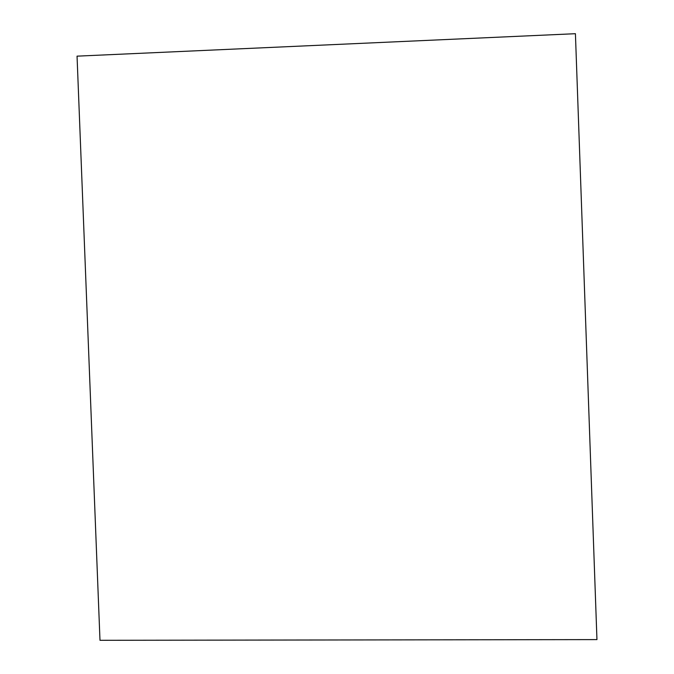 <?xml version="1.0" encoding="UTF-8"?>
<svg xmlns="http://www.w3.org/2000/svg" width="674" height="674" viewBox="0 0 674 674"><rect width="100%" height="100%" fill="white"/><g stroke="black" fill="none" stroke-linecap="round" stroke-linejoin="round"><path stroke-width="1.01" d="M99.988 640.3L77.047 56.153L575.419 33.7L596.953 639.601L99.988 640.3"/></g></svg>
